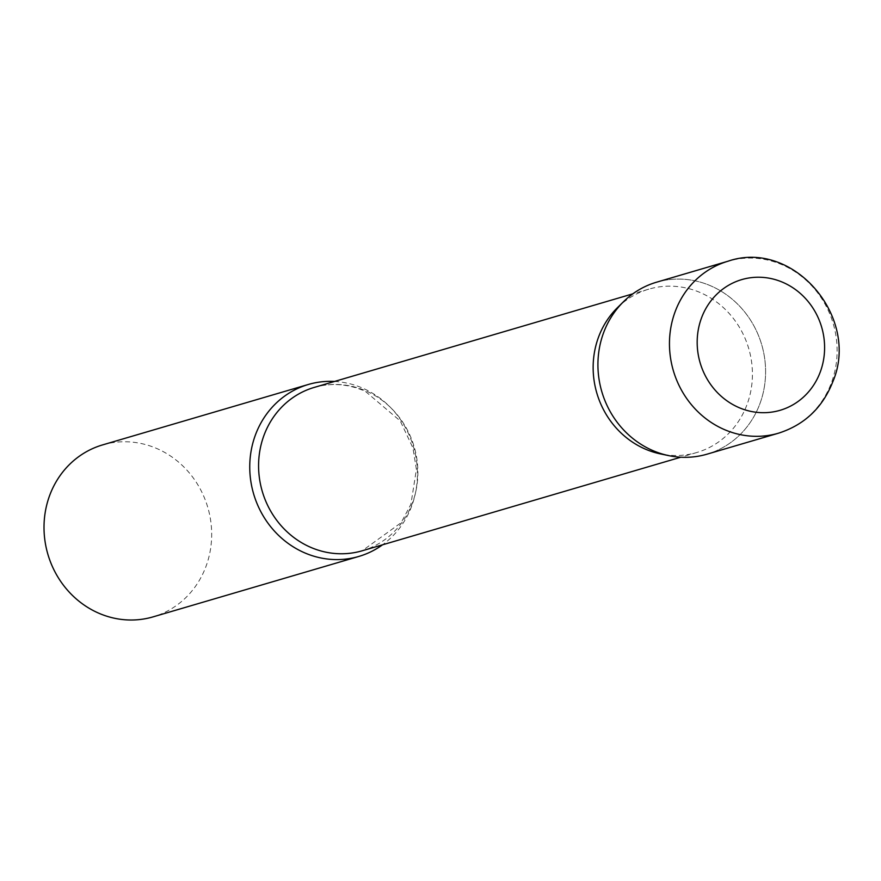<?xml version="1.0" encoding="UTF-8"?>
<svg xmlns="http://www.w3.org/2000/svg" width="881" height="881" viewBox="0 0 881 881"><rect width="100%" height="100%" fill="white"/><g stroke="black" fill="none" stroke-linecap="round" stroke-linejoin="round"><path stroke-width="0.66" stroke-dasharray="4.41 3.3" d="M707.014 454.178A89.609 83.321 73.6 0 0 759.951 403.619A89.609 83.321 73.6 0 0 742.892 309.804A89.609 83.321 73.6 0 0 656.51 282.217M617.482 307.634A85.138 79.158 -106.4 0 1 648.79 289.155A85.138 79.158 -106.4 0 1 701.529 293.131A85.138 79.158 -106.4 0 1 752.385 376.848A85.138 79.158 -106.4 0 1 696.772 452.515A85.138 79.158 -106.4 0 1 660.442 453.902M623.55 301.676A89.609 83.321 -106.4 0 1 712.013 286.413A89.609 83.321 -106.4 0 1 762.726 394.699A89.609 83.321 -106.4 0 1 668.767 455.642M334.56 381.451A89.609 83.321 -106.4 0 1 363.842 388.664A89.609 83.321 -106.4 0 1 416.746 462.646A89.609 83.321 -106.4 0 1 382.541 544.81M102.592 444.905A89.609 83.321 -106.4 0 1 158.095 449.09A89.609 83.321 -106.4 0 1 211.638 537.212A89.609 83.321 -106.4 0 1 153.096 616.865M778.551 433.177A89.609 83.321 73.6 0 0 831.477 382.607A89.609 83.321 73.6 0 0 814.418 288.803A89.609 83.321 73.6 0 0 728.047 261.205M314.242 387.409A85.138 79.158 -106.4 0 1 366.97 391.395A85.138 79.158 -106.4 0 1 417.836 475.101A85.138 79.158 -106.4 0 1 362.212 550.779L401.13 522.708L410.898 504.295L416.405 469.408L412.958 448.011L400.271 420.964L365.362 391.351C348.314 383.863 331.267 382.552 314.242 387.409M648.79 289.155L632.811 293.847M696.772 452.515L680.793 457.217"/><path stroke-width="1.32" d="M728.047 261.205L656.51 282.217A89.609 83.321 73.6 0 0 603.573 332.787A89.609 83.321 73.6 0 0 620.631 426.591A89.609 83.321 73.6 0 0 707.014 454.178L778.551 433.177C804.54 424.829 822.656 407.628 832.886 381.572C860.374 317.292 793.076 238.718 728.047 261.205A89.609 83.321 73.6 0 0 675.11 311.775A89.609 83.321 73.6 0 0 692.169 405.59A89.609 83.321 73.6 0 0 778.551 433.177M644.044 448.539A85.138 79.158 -106.4 0 1 617.482 307.634L623.55 301.676A89.609 83.321 -106.4 0 0 651.511 449.993A89.609 83.321 -106.4 0 0 668.767 455.642L660.442 453.902A85.138 79.158 -106.4 0 1 644.044 448.539M382.541 544.81A89.609 83.321 -106.4 0 1 358.842 556.44A89.609 83.321 -106.4 0 1 303.328 552.255A89.609 83.321 -106.4 0 1 249.786 464.133A89.609 83.321 -106.4 0 1 308.328 384.479A89.609 83.321 -106.4 0 1 334.56 381.451M358.842 556.44L153.096 616.865A89.609 83.321 -106.4 0 1 97.593 612.68A89.609 83.321 -106.4 0 1 44.05 524.558A89.609 83.321 -106.4 0 1 102.592 444.905L308.328 384.479M820.31 371.87A68.101 63.322 73.6 0 0 783.881 282.801A68.101 63.322 73.6 0 0 701.474 318.041A68.101 63.322 73.6 0 0 737.893 407.121A68.101 63.322 73.6 0 0 820.31 371.87M680.793 457.217L362.212 550.779A85.138 79.158 -106.4 0 1 309.484 546.804A85.138 79.158 -106.4 0 1 258.618 463.087A85.138 79.158 -106.4 0 1 314.242 387.409L632.811 293.847"/></g></svg>
